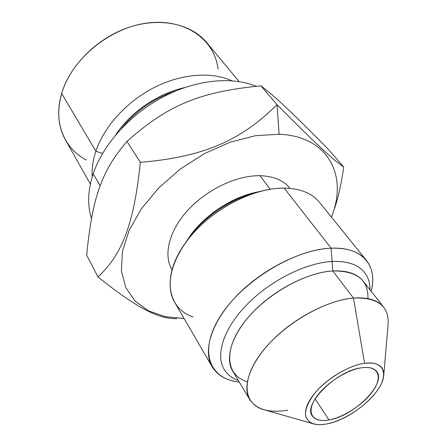 <?xml version="1.0" encoding="UTF-8"?>
<svg xmlns="http://www.w3.org/2000/svg" width="447" height="447" viewBox="0 0 447 447"><rect width="100%" height="100%" fill="white"/><g stroke="black" fill="none" stroke-linecap="round" stroke-linejoin="round"><path stroke-width="0.67" d="M343.732 167.022L327.981 148.912C293.595 114.091 276.587 97.804 260.942 85.83C200.586 91.769 168.491 104.43 126.998 141.414L140.33 162.362C133.876 225.539 121.584 255.041 97.96 276.933L86.673 255.142L97.96 276.933C138.201 309.106 159.082 319.013 176.755 318.644C159.082 319.013 138.201 309.106 97.96 276.933C121.584 255.041 133.876 225.539 140.33 162.362C203.798 156.942 240.693 140.637 277.039 104.676L279.107 134.234L255.516 135.692L230.149 142.219L204.497 153.572L180.169 169.145L158.685 187.975L141.336 208.861L129.071 230.484L122.394 251.549L121.405 270.921L125.819 287.661L135.083 301.11L148.46 310.849L165.099 316.677L184.13 318.582L165.099 316.677L148.46 310.849L135.083 301.11L125.819 287.661L121.405 270.921L122.394 251.549L129.071 230.484L141.336 208.861L158.685 187.975L180.169 169.145L204.497 153.572L230.149 142.219L255.516 135.692L279.107 134.234C329.076 136.324 348.023 176.381 331.417 217.097C348.023 176.381 329.076 136.324 279.107 134.234L277.039 104.676C317.627 145.655 334.021 160.652 343.732 167.022L327.981 148.912C293.595 114.091 276.587 97.804 260.942 85.83L277.039 104.676C317.627 145.655 334.021 160.652 343.732 167.022C341.352 183.538 338.25 197.485 334.423 208.85M259.93 175.699C236.849 175.269 206.922 189.383 187.941 210.107C168.91 230.836 163.11 255.148 172.022 269.737L171.989 269.681C163.116 255.075 168.944 230.775 187.975 210.068C206.961 189.366 236.865 175.269 259.93 175.699L270.279 189.237L259.93 175.699C273.586 176.124 283.627 180.337 290.036 188.338L290.081 188.388C283.672 180.353 273.62 176.124 259.93 175.699M367.915 298.613C368.579 279.934 356.868 270.72 332.78 270.971L331.11 248.191C362.925 246.627 378.033 266.144 371.133 291.271C374.29 278.894 372.737 268.636 366.49 260.484C359.422 251.84 347.626 247.744 331.11 248.191L284.158 188.109L331.11 248.191C302.53 249.286 263.439 268.496 237.614 294.836C211.722 321.181 202.457 350.476 212.18 366.814L174.531 302.083C164.334 284.89 171.989 255.701 195.775 230.456C219.505 205.212 256.371 187.824 284.158 188.109C276.235 188.07 267.787 189.293 258.83 191.774C231.769 199.144 202.843 219.08 186.315 241.738L191.098 234.619C206.564 214.705 226.355 201.066 250.471 193.707L256.07 192.333C230.451 197.468 201.742 217.248 187.824 239.363M186.315 241.738C161.199 275.145 166.809 308.363 193.154 316.979M212.18 366.814C217.572 375.553 226.607 380.654 239.296 382.112C209.291 379.151 198.099 351.068 220.432 316.09C242.397 281.102 294.646 249.275 331.11 248.191L332.78 270.971C303.915 272.48 263.328 296.149 243.246 323.583C222.936 351.024 226.378 375.692 247.303 381.721M284.158 188.109C300.233 188.455 311.984 193.171 319.415 202.251L366.49 260.484M249.8 399.668L232.647 371.01C224.4 357.511 232.362 333.054 254.131 310.939C275.844 288.829 308.626 272.363 332.78 270.971L353.488 298.054C329.076 300.032 295.495 317.197 272.977 339.681C250.409 362.165 241.782 386.571 249.8 399.668C256.639 409.687 269.323 413.201 287.846 410.212M383.794 307.34C378.022 300.144 367.92 297.048 353.488 298.054L332.78 270.971C347.062 270.312 357.181 273.693 363.126 281.102L383.794 307.34M314.017 424.019L264.875 409.972C243.559 404.87 240.257 380.676 261.394 352.839C282.292 325.008 324.192 300.267 353.488 298.054L364.573 363.294C348.677 365.434 326.377 378.86 314.464 393.567C302.686 409.726 302.535 419.873 314.017 424.019C317.499 424.873 321.65 424.857 326.478 423.968C350.057 420.152 382.302 393.354 383.682 376.016C384.37 366.21 378 361.975 364.573 363.294L353.488 298.054C378.056 297.238 389.577 306.251 388.052 325.092L383.682 376.016M364.573 363.294C383.224 360.645 388.873 373.189 378.346 388.985C368.071 404.753 344.503 420.661 326.478 423.968C308.329 427.505 299.697 416.928 309.743 400.233C319.51 383.582 346.073 365.702 364.573 363.294M329.014 419.929C344.542 417.129 364.981 403.339 373.793 389.728C382.822 376.095 377.782 365.417 361.768 367.764C345.883 369.887 323.237 385.135 314.8 399.4C306.122 413.704 313.375 422.923 329.014 419.929C353.873 416.252 386.839 383.47 376.754 371.569C374.078 368.077 369.082 366.808 361.768 367.764C336.921 370.323 302.479 404.434 312.33 415.967C315.236 420.024 320.795 421.348 329.014 419.929L315.135 398.864L329.014 419.929M218.097 69.251C214.705 39.777 185.622 18.221 147.739 22.981C109.917 27.491 71.464 59.25 61.664 93.501L61.664 93.501C52.969 122.215 64.206 148.622 86.332 160.043M90.367 184.08L65.463 139.922C58.043 126.59 56.78 111.113 61.664 93.501L95.87 151.237C104.067 126.652 126.479 101.76 153.88 87.679C181.309 73.638 211.37 71.447 231.736 80.734C211.37 71.447 181.309 73.638 153.88 87.679C126.479 101.76 104.067 126.652 95.87 151.237L61.664 93.501C69.916 65.301 97.306 37.956 128.702 27.407C160.127 16.824 191.344 23.864 206.726 42.582L239.123 81.583M95.87 151.237C92.92 160.182 91.696 168.731 92.205 176.878C91.696 168.731 92.92 160.182 95.87 151.237L102.559 153.455L95.87 151.237M176.213 90.775C154.26 98.049 135.977 110.649 121.36 128.574C135.977 110.649 154.26 98.049 176.213 90.775M256.12 86.265C231.725 76.158 195.669 79.695 162.725 97.139C129.814 114.628 102.989 144.683 93.205 173.743C87.819 190.288 87.238 205.19 91.467 218.449C87.238 205.19 87.819 190.288 93.205 173.743C102.989 144.683 129.814 114.628 162.725 97.139C195.669 79.695 231.725 76.158 256.12 86.265M100.156 185.846L93.205 173.743L100.156 185.846M126.998 141.414C100.86 171.508 92.127 199.58 86.673 255.142C92.127 199.58 100.86 171.508 126.998 141.414L140.33 162.362C203.798 156.942 240.693 140.637 277.039 104.676L260.942 85.83C200.586 91.769 168.491 104.43 126.998 141.414M184.427 87.657C157.825 93.389 130.351 112.314 115.522 135.134M185.226 243.235C200.362 218.779 232.373 196.725 260.618 191.288M369.976 289.801C370.088 283.04 368.283 277.274 364.562 272.502C358.148 264.568 347.319 260.892 332.082 261.473C306.072 262.758 270.658 280.386 247.23 304.267C223.74 328.148 215.23 354.616 224.098 369.289C227.232 374.463 231.976 378.201 238.335 380.509M250.471 193.707L258.83 191.774"/></g></svg>
